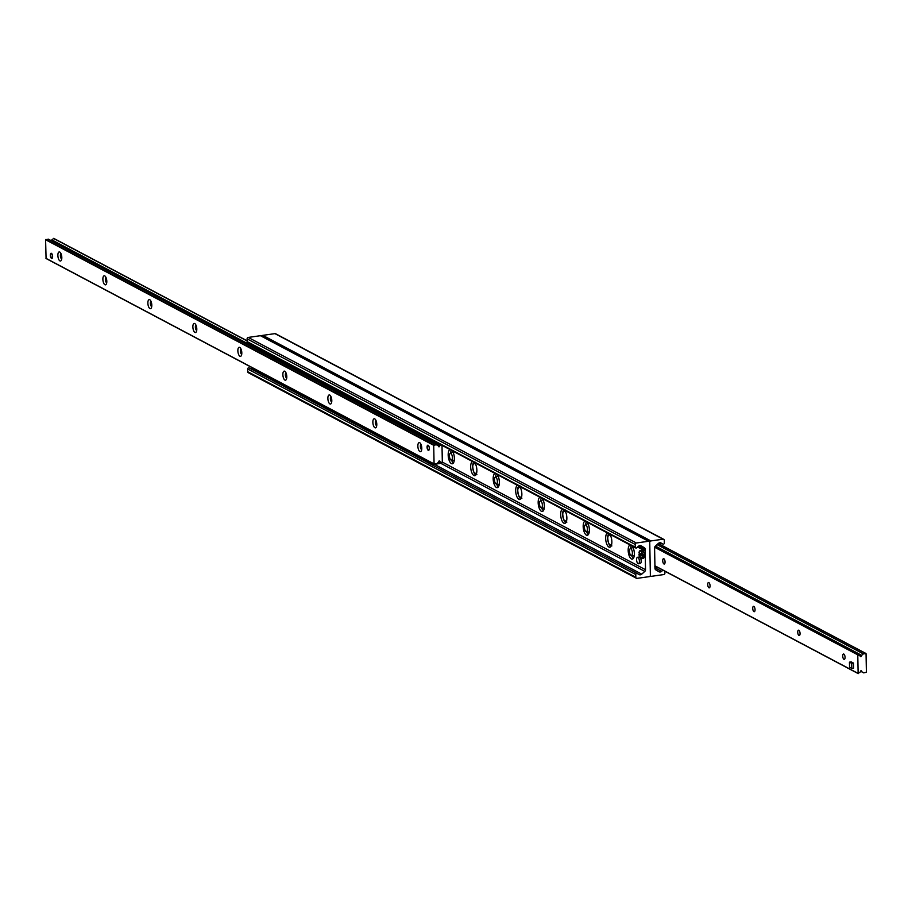 <?xml version="1.0" encoding="UTF-8"?>
<svg xmlns="http://www.w3.org/2000/svg" width="912" height="912" viewBox="0 0 912 912"><rect width="100%" height="100%" fill="white"/><g stroke="black" fill="none" stroke-linecap="round" stroke-linejoin="round"><path stroke-width="1.37" d="M451.337 450.3A7.193 2.953 -98.1 0 0 450.596 453.161M451.6 460.229A7.193 2.953 -98.1 0 0 453.378 463.022M452.272 450.802A7.193 2.953 81.9 0 1 454.37 458.599A7.193 2.953 81.9 0 1 452.284 463.798A7.193 2.953 81.9 0 1 451.406 463.615A7.193 2.953 81.9 0 1 448.259 456.353A7.193 2.953 81.9 0 1 450.026 449.605M473.83 462.213A7.193 2.953 -98.1 0 0 473.385 463.364M474.856 473.716A7.193 2.953 -98.1 0 0 475.882 474.935M474.776 462.715A7.193 2.953 81.9 0 1 476.873 470.512A7.193 2.953 81.9 0 1 474.787 475.711A7.193 2.953 81.9 0 1 473.909 475.54A7.193 2.953 81.9 0 1 470.763 468.266A7.193 2.953 81.9 0 1 472.519 461.518M496.333 474.137A7.193 2.953 -98.1 0 0 495.592 476.999M496.595 484.055A7.193 2.953 -98.1 0 0 498.385 486.86M497.279 474.628A7.193 2.953 81.9 0 1 499.366 482.425A7.193 2.953 81.9 0 1 497.279 487.635A7.193 2.953 81.9 0 1 496.402 487.453A7.193 2.953 81.9 0 1 493.255 480.179A7.193 2.953 81.9 0 1 495.022 473.442M518.837 486.05A7.193 2.953 -98.1 0 0 518.392 487.19M519.863 497.553A7.193 2.953 -98.1 0 0 520.877 498.773M519.772 486.552A7.193 2.953 81.9 0 1 521.869 494.35A7.193 2.953 81.9 0 1 519.783 499.548A7.193 2.953 81.9 0 1 518.905 499.366A7.193 2.953 81.9 0 1 515.759 492.104A7.193 2.953 81.9 0 1 517.526 485.355M541.329 497.963A7.193 2.953 -98.1 0 0 540.588 500.836M541.591 507.893A7.193 2.953 -98.1 0 0 543.381 510.697M542.275 498.465A7.193 2.953 81.9 0 1 544.373 506.263A7.193 2.953 81.9 0 1 542.287 511.472A7.193 2.953 81.9 0 1 541.409 511.29A7.193 2.953 81.9 0 1 538.251 504.017A7.193 2.953 81.9 0 1 540.018 497.268M563.833 509.888A7.193 2.953 -98.1 0 0 563.388 511.028M564.859 521.39A7.193 2.953 -98.1 0 0 565.873 522.61M564.767 510.378A7.193 2.953 81.9 0 1 566.865 518.187A7.193 2.953 81.9 0 1 564.779 523.385A7.193 2.953 81.9 0 1 563.901 523.203A7.193 2.953 81.9 0 1 560.755 515.93A7.193 2.953 81.9 0 1 562.522 509.192M586.336 521.801A7.193 2.953 -98.1 0 0 585.584 524.674M586.587 531.73A7.193 2.953 -98.1 0 0 588.377 534.523M587.271 522.302A7.193 2.953 81.9 0 1 589.369 530.1A7.193 2.953 81.9 0 1 587.282 535.298A7.193 2.953 81.9 0 1 586.405 535.127A7.193 2.953 81.9 0 1 583.258 527.854A7.193 2.953 81.9 0 1 585.014 521.105M608.828 533.714A7.193 2.953 -98.1 0 0 608.384 534.865M609.854 545.216A7.193 2.953 -98.1 0 0 610.88 546.448M609.775 534.215A7.193 2.953 81.9 0 1 611.861 542.013A7.193 2.953 81.9 0 1 609.786 547.223A7.193 2.953 81.9 0 1 608.897 547.04A7.193 2.953 81.9 0 1 605.75 539.767A7.193 2.953 81.9 0 1 607.517 533.018M631.332 545.638A7.193 2.953 -98.1 0 0 630.591 548.5M631.594 555.568A7.193 2.953 -98.1 0 0 633.373 558.361M632.267 546.14A7.193 2.953 81.9 0 1 634.364 553.937A7.193 2.953 81.9 0 1 632.278 559.136A7.193 2.953 81.9 0 1 631.4 558.953A7.193 2.953 81.9 0 1 628.254 551.692A7.193 2.953 81.9 0 1 630.021 544.943M261.505 336.266A1.311 1.14 117.9 0 0 260.422 335.696L248.258 337.429A1.311 1.14 117.9 0 0 247.095 338.854L247.152 341.601A1.049 0.912 117.9 0 0 247.608 342.388L635.721 547.964A1.049 0.912 -62.1 0 1 635.265 547.166L635.208 544.43A1.311 1.14 -62.1 0 1 636.371 542.993L648.535 541.272A1.311 1.14 -62.1 0 1 649.743 542.366L650.37 575.21A1.311 1.14 -62.1 0 1 649.219 576.646L637.043 578.368A1.311 1.14 -62.1 0 1 635.835 577.273L635.789 574.526A1.049 0.912 -62.1 0 1 637.26 573.488L639.027 574.549A2.622 2.291 117.9 0 0 641.74 574.161L644.807 571.391A1.961 1.71 117.9 0 0 645.525 569.738L645.137 549.184A1.961 1.71 117.9 0 0 644.351 547.736L641.193 545.843A2.622 2.291 117.9 0 0 638.48 546.231L636.77 547.781A1.049 0.912 -62.1 0 1 635.721 547.964M249.113 367.901L637.226 573.477L249.147 367.924A1.049 0.912 117.9 0 0 247.676 368.961L247.722 371.697A1.311 1.14 117.9 0 0 248.292 372.689L636.405 578.265M664.871 571.197L664.905 573.146A1.311 1.14 -62.1 0 1 663.742 574.571L651.578 576.304A1.311 1.14 -62.1 0 1 650.37 575.21L649.743 542.366A1.311 1.14 -62.1 0 1 650.894 540.93L663.07 539.209A1.311 1.14 -62.1 0 1 664.278 540.303L664.324 543.039A1.049 0.912 -62.1 0 1 662.853 544.076L661.086 543.028A2.622 2.291 117.9 0 0 658.373 543.404L655.306 546.185A1.961 1.71 117.9 0 0 654.588 547.838L654.976 568.393A1.961 1.71 117.9 0 0 655.762 569.84L658.92 571.721A2.622 2.291 117.9 0 0 661.633 571.334L662.921 570.171M276.04 334.202A1.311 1.14 117.9 0 0 274.957 333.632L262.781 335.354A1.311 1.14 117.9 0 0 261.755 336.175M843.942 659.308A2.702 1.106 81.9 0 1 842.745 656.458A2.702 1.106 81.9 0 1 843.509 654.018A2.702 1.106 81.9 0 1 844.991 656.537A2.702 1.106 81.9 0 1 844.273 659.376A2.702 1.106 81.9 0 1 843.942 659.308M798.946 635.47A2.702 1.106 81.9 0 1 797.749 632.62A2.702 1.106 81.9 0 1 798.513 630.181A2.702 1.106 81.9 0 1 799.995 632.7A2.702 1.106 81.9 0 1 799.265 635.539A2.702 1.106 81.9 0 1 798.946 635.47M753.939 611.633A2.702 1.106 81.9 0 1 752.753 608.794A2.702 1.106 81.9 0 1 753.517 606.343A2.702 1.106 81.9 0 1 754.988 608.863A2.702 1.106 81.9 0 1 754.27 611.701A2.702 1.106 81.9 0 1 753.939 611.633M708.943 587.795A2.702 1.106 81.9 0 1 707.746 584.957A2.702 1.106 81.9 0 1 708.51 582.506A2.702 1.106 81.9 0 1 709.992 585.037A2.702 1.106 81.9 0 1 709.274 587.864A2.702 1.106 81.9 0 1 708.943 587.795M663.947 563.969A2.702 1.106 81.9 0 1 662.75 561.119A2.702 1.106 81.9 0 1 663.514 558.68A2.702 1.106 81.9 0 1 664.996 561.199A2.702 1.106 81.9 0 1 664.278 564.038A2.702 1.106 81.9 0 1 663.947 563.969M857.77 654.85L859.811 655.591A0.912 0.798 -62.1 0 1 860.176 656.173A0.65 0.57 117.9 0 0 861.35 656.002A0.912 0.798 -62.1 0 1 861.68 655.329L863.436 653.801L866.047 653.676L866.4 672.247L863.801 672.874L862 671.848A0.912 0.798 -62.1 0 1 861.635 671.278A0.65 0.57 117.9 0 0 860.461 671.437A0.912 0.798 -62.1 0 1 860.13 672.11L858.135 673.421L857.77 654.85L654.656 547.268M428.138 445.25A2.622 1.072 81.9 0 1 429.301 447.997A2.622 1.072 81.9 0 1 428.56 450.368A2.622 1.072 81.9 0 1 428.241 450.3A2.622 1.072 81.9 0 1 427.09 447.553A2.622 1.072 81.9 0 1 427.819 445.181A2.622 1.072 81.9 0 1 428.138 445.25A2.554 1.049 -98.1 0 0 427.876 445.512A2.554 1.049 -98.1 0 0 427.796 445.66M51.425 253.342A2.622 1.072 81.9 0 1 52.588 256.09A2.622 1.072 81.9 0 1 51.847 258.461A2.622 1.072 81.9 0 1 51.528 258.392A2.622 1.072 81.9 0 1 50.377 255.645A2.622 1.072 81.9 0 1 51.106 253.274A2.622 1.072 81.9 0 1 51.425 253.342M59.93 260.9A4.583 1.881 81.9 0 1 57.866 255.052A4.583 1.881 81.9 0 1 60.112 252.316A4.583 1.881 81.9 0 1 61.708 256.215A4.583 1.881 81.9 0 1 61.252 260.41A4.583 1.881 81.9 0 1 59.93 260.9M60.979 253.627A2.702 1.106 -98.1 0 0 60.409 256.226A2.702 1.106 -98.1 0 0 61.583 258.848A2.702 1.106 -98.1 0 0 61.731 258.905M104.926 284.738A4.583 1.881 81.9 0 1 102.874 278.878A4.583 1.881 81.9 0 1 105.108 276.154A4.583 1.881 81.9 0 1 106.704 280.052A4.583 1.881 81.9 0 1 106.248 284.248A4.583 1.881 81.9 0 1 104.926 284.738M105.974 277.465A2.702 1.106 -98.1 0 0 105.416 280.064A2.702 1.106 -98.1 0 0 106.579 282.686A2.702 1.106 -98.1 0 0 106.727 282.743M149.921 308.575A4.583 1.881 81.9 0 1 147.869 302.716A4.583 1.881 81.9 0 1 150.104 299.98A4.583 1.881 81.9 0 1 151.7 303.89A4.583 1.881 81.9 0 1 151.255 308.085A4.583 1.881 81.9 0 1 149.921 308.575M150.97 301.291A2.702 1.106 -98.1 0 0 150.412 303.901A2.702 1.106 -98.1 0 0 151.586 306.523A2.702 1.106 -98.1 0 0 151.723 306.58M194.917 332.413A4.583 1.881 81.9 0 1 192.865 326.553A4.583 1.881 81.9 0 1 195.1 323.817A4.583 1.881 81.9 0 1 196.696 327.727A4.583 1.881 81.9 0 1 196.251 331.911A4.583 1.881 81.9 0 1 194.917 332.413M195.977 325.128A2.702 1.106 -98.1 0 0 195.407 327.727A2.702 1.106 -98.1 0 0 196.582 330.361A2.702 1.106 -98.1 0 0 196.73 330.418M239.924 356.239A4.583 1.881 81.9 0 1 237.861 350.39A4.583 1.881 81.9 0 1 240.095 347.654A4.583 1.881 81.9 0 1 241.703 351.553A4.583 1.881 81.9 0 1 241.247 355.748A4.583 1.881 81.9 0 1 239.924 356.239M240.973 348.965A2.702 1.106 -98.1 0 0 240.403 351.565A2.702 1.106 -98.1 0 0 241.577 354.187A2.702 1.106 -98.1 0 0 241.726 354.244M284.92 380.076A4.583 1.881 81.9 0 1 282.868 374.216A4.583 1.881 81.9 0 1 285.103 371.492A4.583 1.881 81.9 0 1 286.699 375.391A4.583 1.881 81.9 0 1 286.243 379.586A4.583 1.881 81.9 0 1 284.92 380.076M285.969 372.791A2.702 1.106 -98.1 0 0 285.399 375.402A2.702 1.106 -98.1 0 0 286.573 378.024A2.702 1.106 -98.1 0 0 286.721 378.081M329.916 403.913A4.583 1.881 81.9 0 1 327.864 398.054A4.583 1.881 81.9 0 1 330.098 395.318A4.583 1.881 81.9 0 1 331.694 399.228A4.583 1.881 81.9 0 1 331.25 403.423A4.583 1.881 81.9 0 1 329.916 403.913M330.965 396.629A2.702 1.106 -98.1 0 0 330.406 399.239A2.702 1.106 -98.1 0 0 331.58 401.861A2.702 1.106 -98.1 0 0 331.717 401.918M374.912 427.739A4.583 1.881 81.9 0 1 372.86 421.891A4.583 1.881 81.9 0 1 375.094 419.155A4.583 1.881 81.9 0 1 376.69 423.065A4.583 1.881 81.9 0 1 376.246 427.249A4.583 1.881 81.9 0 1 374.912 427.739M375.972 420.466A2.702 1.106 -98.1 0 0 375.402 423.065A2.702 1.106 -98.1 0 0 376.576 425.699A2.702 1.106 -98.1 0 0 376.724 425.756M419.919 451.577A4.583 1.881 81.9 0 1 417.856 445.729A4.583 1.881 81.9 0 1 420.09 442.993A4.583 1.881 81.9 0 1 421.686 446.891A4.583 1.881 81.9 0 1 421.241 451.087A4.583 1.881 81.9 0 1 419.919 451.577M420.968 444.304A2.702 1.106 -98.1 0 0 420.398 446.903A2.702 1.106 -98.1 0 0 421.572 449.525A2.702 1.106 -98.1 0 0 421.72 449.582M247.141 340.94L53.762 238.374L51.87 239.89A0.912 0.798 117.9 0 0 51.539 240.563A0.65 0.57 -62.1 0 1 51.471 240.814M442.001 445.352L442.343 462.715L440.302 461.974A0.912 0.798 -62.1 0 1 439.937 461.404A0.65 0.57 117.9 0 0 438.763 461.575A0.912 0.798 -62.1 0 1 438.433 462.247L436.677 463.775L434.066 463.889L433.713 445.318L436.312 444.703L438.113 445.729A0.912 0.798 -62.1 0 1 438.478 446.299A0.65 0.57 117.9 0 0 439.652 446.128A0.912 0.798 -62.1 0 1 439.983 445.455L440.804 444.714M48.325 239.149L436.438 444.725L48.336 239.149L45.6 239.753L46.067 258.518L434.089 463.991M441.978 462.977L438.832 461.312L441.978 462.977M660.288 544.43L660.755 543.039L660.288 544.43L656.686 544.931M660.265 543.415L658.019 543.734M656.287 566.66L654.679 566.888M654.964 567.857L657.803 567.458M439.789 461.825L439.573 462.555L438.604 462.042M431.023 441.807L432.425 441.91L432.402 440.895L431.011 440.792L431.023 441.807L250.811 346.343L250.789 345.329L252.214 344.827M433.337 440.758L432.402 440.895M432.425 441.91L434.842 441.556M251.222 367.946L431.444 463.41L431.456 464.413L251.245 368.961L251.917 367.547M431.456 464.413L432.858 464.516L432.835 463.513L431.444 463.41M437.817 462.806L439.573 462.555M432.858 464.516L439.584 463.558A1.311 1.14 117.9 0 0 440.735 462.327M431.011 440.792L250.789 345.329M637.545 557.278A3.272 1.345 81.9 0 1 639.335 560.333A3.272 1.345 81.9 0 1 638.468 563.764A3.272 1.345 81.9 0 1 638.069 563.673A3.272 1.345 81.9 0 1 636.622 560.242A3.272 1.345 81.9 0 1 637.545 557.278L639.323 557.027A3.272 1.345 81.9 0 1 639.654 557.072M640.68 558.44A3.272 1.345 81.9 0 1 641.159 561.701A3.272 1.345 81.9 0 1 640.235 563.502A3.272 1.345 81.9 0 1 639.836 563.422M52.44 257.765A2.291 0.935 81.9 0 1 51.756 258.039A2.291 0.935 81.9 0 1 51.585 257.914A2.291 0.935 81.9 0 1 50.787 255.964A2.291 0.935 81.9 0 1 51.004 253.867A2.291 0.935 81.9 0 1 51.87 253.775M429.153 449.673A2.291 0.935 81.9 0 1 428.469 449.947A2.291 0.935 81.9 0 1 428.298 449.821A2.291 0.935 81.9 0 1 427.5 447.872A2.291 0.935 81.9 0 1 427.717 445.774A2.291 0.935 81.9 0 1 428.583 445.683M849.448 662.158L851.227 661.895L853.472 663.07L853.575 668.131L851.808 668.382L849.562 667.208L849.448 662.158L851.694 663.32L851.808 668.382M853.472 663.07L851.694 663.32M643.678 556.138L639.016 554.542L640.156 554.268L643.678 556.138A4.172 1.71 81.9 0 0 643.644 554.621L642.515 554.747A4.07 1.676 -98.1 0 0 640.178 550.586A4.07 1.676 -98.1 0 0 639.437 551.338M642.219 556.24A3.808 1.562 81.9 0 1 640.669 558.304A3.808 1.562 81.9 0 1 639.016 554.542L639.118 554.45M642.185 554.724A3.808 1.562 81.9 0 0 640.532 550.951A3.808 1.562 81.9 0 0 638.981 553.025L642.515 554.747M640.156 554.268A4.172 1.71 81.9 0 1 640.11 553.618M630.853 548.762A3.42 1.402 -98.1 0 0 630.158 548.785A3.42 1.402 -98.1 0 0 629.519 552.262A3.42 1.402 -98.1 0 0 631.104 555.419A3.42 1.402 -98.1 0 0 632.381 552.695A3.42 1.402 -98.1 0 0 630.853 548.762M585.846 524.924A3.42 1.402 -98.1 0 0 585.162 524.947A3.42 1.402 -98.1 0 0 584.524 528.424A3.42 1.402 -98.1 0 0 586.108 531.582A3.42 1.402 -98.1 0 0 587.385 528.857A3.42 1.402 -98.1 0 0 585.846 524.924M540.85 501.087A3.42 1.402 -98.1 0 0 540.166 501.11A3.42 1.402 -98.1 0 0 539.528 504.587A3.42 1.402 -98.1 0 0 541.112 507.745A3.42 1.402 -98.1 0 0 542.378 505.02A3.42 1.402 -98.1 0 0 540.85 501.087M495.854 477.261A3.42 1.402 -98.1 0 0 495.17 477.284A3.42 1.402 -98.1 0 0 494.532 480.761A3.42 1.402 -98.1 0 0 496.117 483.907A3.42 1.402 -98.1 0 0 497.382 481.183A3.42 1.402 -98.1 0 0 495.854 477.261M450.859 453.424A3.42 1.402 -98.1 0 0 450.175 453.446A3.42 1.402 -98.1 0 0 449.525 456.923A3.42 1.402 -98.1 0 0 451.109 460.081A3.42 1.402 -98.1 0 0 452.386 457.357A3.42 1.402 -98.1 0 0 450.859 453.424M648.535 541.272L260.422 335.696M636.371 542.993L248.258 337.429M635.208 544.43L247.095 338.854M635.265 547.166L247.152 341.601M644.351 547.736L640.247 545.57M645.137 549.184L638.936 545.9M645.149 550.187L638.183 546.505M645.183 550.267L638.138 546.539L645.206 550.289M645.251 550.905L637.727 546.915M645.172 551.042L637.602 547.029M645.525 569.738L442.331 462.099M644.807 571.391L440.382 463.114M641.74 574.161L434.34 464.311M635.789 574.526L247.676 368.961M635.835 577.273L247.722 371.697M661.633 571.334L655.033 567.845M663.07 539.209L274.957 333.632M650.894 540.93L262.781 335.354M654.793 546.892L858.124 654.588L654.793 546.881M654.907 546.664L861.35 656.002M655.42 546.083L861.68 655.329M657.449 544.829L863.299 653.858M657.655 544.795L863.436 653.801M660.014 544.464L865.807 653.459M860.529 671.186L863.664 672.851L860.529 671.186M860.586 671.095L862 671.848M860.848 670.856L861.635 671.278M654.93 565.793L858.135 673.421M247.141 340.985L53.5 238.42M439.983 445.455L433.097 441.807M250.857 345.283L51.87 239.89M439.652 446.128L431.547 441.841M250.8 346.104L51.539 240.563M436.312 444.703L48.199 239.126M433.941 445.033L45.828 239.457M433.713 445.318L45.6 239.753M434.066 463.889L45.953 258.324M439.937 461.404L439.151 460.982M440.302 461.974L438.889 461.233M438.74 461.711L439.801 462.27M640.406 558.11A4.07 1.676 -98.1 0 0 640.885 558.52A4.07 1.676 -98.1 0 0 641.318 558.634A4.07 1.676 -98.1 0 0 642.55 556.263M638.959 552.98L640.178 550.586L641.809 550.187A4.229 1.733 81.9 0 1 644.191 554.12A4.229 1.733 81.9 0 1 642.994 558.554A4.229 1.733 81.9 0 1 642.55 558.44M643.804 557.927A3.967 1.63 -98.1 0 0 644.339 554.097A3.967 1.63 -98.1 0 0 642.766 550.563M611.849 542.594A4.925 2.018 81.9 0 1 609.923 544.692A4.925 2.018 81.9 0 1 607.802 537.362A4.925 2.018 81.9 0 1 611.04 536.826M566.854 518.757A4.925 2.018 81.9 0 1 564.927 520.855A4.925 2.018 81.9 0 1 562.795 513.536A4.925 2.018 81.9 0 1 566.033 513M521.858 494.92A4.925 2.018 81.9 0 1 519.931 497.017A4.925 2.018 81.9 0 1 517.799 489.698A4.925 2.018 81.9 0 1 521.037 489.163M476.862 471.094A4.925 2.018 81.9 0 1 474.924 473.191A4.925 2.018 81.9 0 1 472.804 465.861A4.925 2.018 81.9 0 1 476.041 465.325M649.173 541.375L261.06 335.798M650.94 576.202L650.245 575.825M663.708 539.311L275.595 333.735M660.083 544.453L865.933 653.482M654.93 565.942L858.238 673.626M247.129 340.803L53.762 238.374M434.18 464.094L46.067 258.518M640.235 563.502L638.468 563.764M638.993 554.519L641.318 558.634L642.994 558.554C645.274 555.967 644.887 553.174 641.809 550.187M610.128 533.623C605.192 532.756 609.25 548.044 610.481 545.672L611.872 545.935M565.132 509.785C560.196 508.93 564.243 524.206 565.486 521.835L566.876 522.097M520.136 485.948C515.2 485.093 519.247 500.38 520.49 497.998L521.881 498.26M475.129 462.122C470.193 461.255 474.251 476.543 475.494 474.172L476.885 474.422M630.158 548.785L632.996 547.382M631.104 555.419L634.216 555.967M585.162 524.947L588.001 523.556M586.108 531.582L589.22 532.129M540.166 501.11L542.993 499.719M541.112 507.745L544.213 508.303M495.17 477.284L497.998 475.882M496.105 483.907L499.217 484.466M450.175 453.446L453.002 452.044M451.109 460.081L454.222 460.628"/></g></svg>
